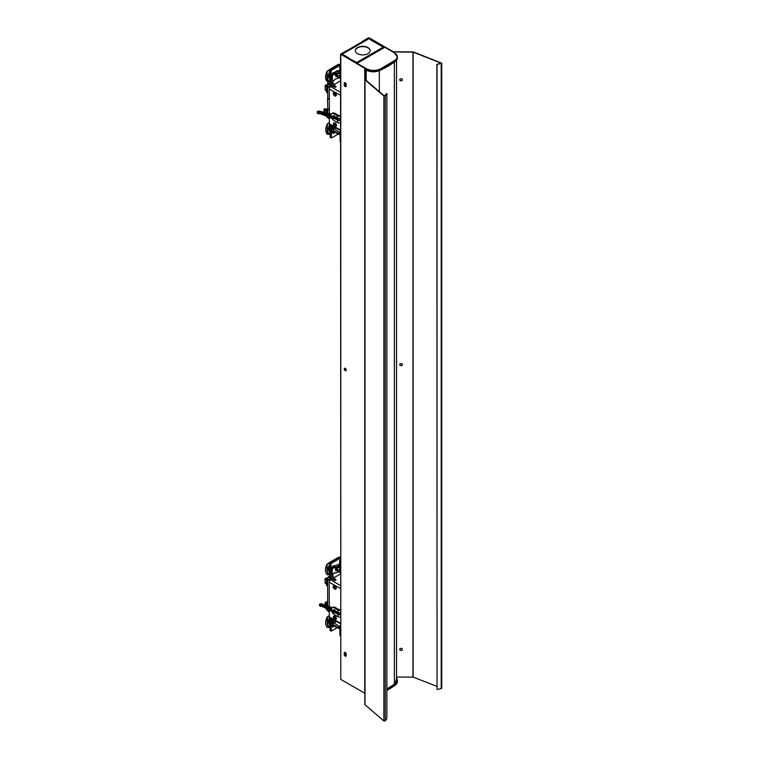 <?xml version="1.0" encoding="UTF-8"?>
<svg xmlns="http://www.w3.org/2000/svg" width="759" height="759" viewBox="0 0 759 759"><rect width="100%" height="100%" fill="white"/><g stroke="black" fill="none" stroke-linecap="round" stroke-linejoin="round"><path stroke-width="1.14" d="M346.189 655.653L344.567 654.362M344.567 652.712L345.639 652.759M346.189 86.042L344.567 84.752M344.567 83.092L345.639 83.148M356.474 62.75L341.446 54.069L368.713 38.329L378.21 43.965M351.037 59.98L341.218 53.936L368.485 38.187L378.39 44.069M351.037 59.553L351.218 60.094M356.474 62.323L351.218 59.553M383.57 47.485L383.238 46.868M357.527 53.652A7.4 4.279 180 0 1 355.354 50.635A7.4 4.279 180 0 1 359.927 46.678A7.4 4.279 180 0 1 367.992 47.608A7.4 4.279 180 0 1 370.164 50.635A7.4 4.279 180 0 1 365.591 54.582A7.4 4.279 180 0 1 357.527 53.652M370.164 50.768A7.4 4.279 0 0 0 367.992 47.874A7.4 4.279 0 0 0 360.032 46.925A7.4 4.279 0 0 0 355.364 50.768M348.637 58.329L357.043 62.798M356.711 62.456L383.238 47.143L375.79 42.836M371.142 40.151L369.272 38.538L366.483 40.151M343.685 53.32L341.626 54.126L344.15 55.198L343.818 55.549M348.466 58.234L348.798 57.883L344.15 55.198M384.168 47.513L357.366 62.988L352.148 60.625L357.034 62.807L383.845 47.324L380.069 44.506L384.168 46.868L384.168 47.58M379.083 44.411L379.026 44.439A1.973 1.138 60 0 1 379.083 44.411A1.973 1.138 60 0 1 380.069 44.506M379.139 44.506A1.973 1.138 60 0 1 379.747 44.696M352.48 60.435A1.973 1.138 -120 0 0 351.578 60.293M335.136 566.423L334.264 567.352L335.136 566.423M334.377 580.331L331.038 575.578L331.047 579.468L330.99 563.595L329.786 562.893L329.852 580.417M329.994 618.025L330.042 630.501L331.237 631.146L331.199 618.689L331.749 618.993M329.786 562.893L340.051 556.916L340.563 557.239M330.99 563.595L340.563 558.017M333.182 566.015L332.774 566.242A7.106 4.099 120 0 0 331.209 570.218L331.218 572.779A7.106 4.099 120 0 0 331.683 573.927L332.622 574.468A7.106 4.099 -60 0 1 332.167 573.32L332.157 570.759A7.106 4.099 -60 0 1 333.723 566.783L333.182 566.015L333.998 565.493L334.985 566.1A4.175 2.41 120 0 1 337.935 564.905L339.406 565.18L337.935 564.905M331.237 631.146L337.214 627.665M332.195 574.876L335.696 580.104M329.842 577.608L328.011 577.362L326.712 578.121L328.163 578.965L327.603 579.563L327.708 606.232M327.717 609.325L327.717 610.834L329.292 611.801M326.579 605.872L326.569 602.959L327.689 602.029M327.717 610.445L326.588 609.752L326.588 608.727M327.632 586.024L326.503 585.331L326.474 578.529L327.727 579.25M326.493 583.88L325.051 583.016L325.032 578.794L326.484 579.629M326.731 578.111L325.032 578.794M328.647 577.599L328.647 576.688L329.842 577.39M330.061 575.863L328.647 576.688M325.137 605.407L325.364 602.428L326.569 603.13M327.148 602.342L326.304 601.878L325.364 602.428M327.622 600.008L327.565 602.105M334.776 585.654L336.398 588.652L334.785 589.392C332.622 586.935 332.613 585.692 334.776 585.654L334.558 585.54M334.89 616.023L336.512 619.021L334.899 619.761C332.736 617.314 332.727 616.061 334.89 616.023L334.672 615.91M340.563 585.654L330.62 579.715A2.049 1.176 120 0 0 329.178 582.219L329.273 606.735M329.283 610.151L329.311 616.953A2.049 1.176 120 0 0 329.748 617.892L340.563 623.832M330.62 579.715L331.939 578.946L334.852 580.597L336.085 579.876L335.165 579.307M340.563 573.927L334.083 577.694M335.525 616.716A0.939 0.541 59.8 0 1 336.19 617.854M334.245 616.384A1.594 0.92 59.8 0 1 334.33 616.327A1.594 0.92 59.8 0 1 335.136 616.403A1.594 0.92 59.8 0 1 335.364 616.564A1.594 0.92 59.8 0 1 336.237 618.073A1.594 0.92 59.8 0 1 335.943 619.078A1.594 0.92 59.8 0 1 335.839 619.126M334.947 616.507A1.594 0.92 59.8 0 1 335.99 617.911A1.594 0.92 59.8 0 1 335.753 619.192A1.594 0.92 59.8 0 1 334.956 619.116A1.594 0.92 59.8 0 1 333.913 617.712A1.594 0.92 59.8 0 1 334.15 616.431A1.594 0.92 59.8 0 1 334.947 616.507M335.307 617.323L334.245 617.522L334.842 618.566L335.544 617.731M334.842 618.566L335.658 618.348A1.015 0.588 59.8 0 0 335.658 618.101L334.956 617.01A0.958 0.55 59.8 0 1 335.051 617.067L334.235 617.276A1.015 0.588 59.8 0 0 334.245 617.522M334.159 585.948A1.594 0.92 59.8 0 1 334.245 585.891A1.594 0.92 59.8 0 1 335.042 585.967A1.594 0.92 59.8 0 1 335.269 586.128A1.594 0.92 59.8 0 1 336.152 587.637A1.594 0.92 59.8 0 1 335.848 588.642A1.594 0.92 59.8 0 1 335.753 588.69M334.852 586.071A1.594 0.92 59.8 0 1 335.895 587.475A1.594 0.92 59.8 0 1 335.658 588.756A1.594 0.92 59.8 0 1 334.861 588.68A1.594 0.92 59.8 0 1 333.818 587.276A1.594 0.92 59.8 0 1 334.055 585.995A1.594 0.92 59.8 0 1 334.852 586.071M335.222 586.887L334.15 587.087L334.757 588.13L335.459 587.295M334.757 588.13L335.573 587.912L334.852 586.546A0.958 0.55 59.8 0 1 334.966 586.631M334.975 586.65L334.766 586.527A0.958 0.55 59.8 0 1 334.861 586.565L334.15 586.84A1.015 0.588 59.8 0 0 334.15 587.087M329.529 569.686A6.689 3.861 120 0 0 329.814 571.366A6.689 3.861 120 0 1 329.804 567.685A6.689 3.861 120 0 0 329.529 569.686M330.924 562.666L330.061 562.21L338.305 557.41L338.097 558.491M330.896 562.694L330.023 562.201L338.258 557.4L338.694 557.713A10.303 5.949 -60 0 0 338.381 557.448L338.021 558.453M329.823 573.054L328.353 569.696L329.795 564.63M329.795 564.525L328.315 569.127L327.044 569.43L327.803 572.684L329.368 574.487M327.044 569.43L327.044 564.165L330.023 562.201L328.315 569.127M326.92 564.44L326.977 564.468A10.303 5.949 -60 0 0 327.271 574.762L329.415 574.497M329.795 562.694L327.044 564.165L327.338 569.307L328.267 568.766M327.271 574.772L329.074 574.601A9.231 5.332 -60 0 1 327.072 569.734M327.205 574.658L327.214 574.762C324.994 572.59 324.89 569.146 326.892 564.411A10.247 5.92 120 0 0 326.361 573.719M330.004 562.239A7.628 4.402 120 0 0 329.767 562.552L327.157 564.089M329.71 622.408A6.689 3.861 120 0 0 330.013 624.135A6.689 3.861 120 0 1 330.004 620.331A6.689 3.861 120 0 0 329.71 622.408M330.023 625.786L328.524 622.408L329.7 617.864M329.653 617.835L328.486 621.849L327.224 622.143L327.973 625.407L329.548 627.209M329.311 616.725L328.486 621.849M327.385 627.37L329.245 627.323A9.231 5.332 -60 0 1 327.252 622.446M327.224 622.143L327.3 616.934L327.508 622.029L328.438 621.488M327.452 627.475A10.303 5.949 -60 0 1 327.157 617.181L329.302 615.796M326.531 626.431A10.247 5.92 120 0 1 327.082 617.143L327.082 617.133C325.061 621.858 325.165 625.302 327.385 627.475L329.245 627.323M331.901 626.412L332.85 626.962A7.106 4.099 -60 0 1 332.423 625.947L331.446 625.255A7.106 4.099 120 0 0 331.901 626.412M332.584 619.448A7.106 4.099 120 0 0 331.436 622.712L331.446 625.255M332.85 626.962L333.913 626.014M333.543 619.97A7.106 4.099 -60 0 0 332.414 623.082L333.144 622.371L333.562 623.101L332.84 624.372L332.414 623.082L331.436 622.712M332.423 625.947L332.85 625.122L333.571 625.549L332.423 625.919M340.563 627.465L339.861 627.873A1.044 0.607 179.8 0 1 338.41 627.892L339.14 626.308L333.163 622.361L335.459 621.023M333.581 623.092L336.313 621.498M339.89 628.205L339.918 635.425L340.658 635.843M338.182 571.698A4.175 2.41 -60 0 1 337.072 572.59A4.175 2.41 -60 0 1 334.975 572.808A4.175 2.41 -60 0 1 334.548 572.428L333.04 574.364M335.089 567.115L334.159 567.979L334.121 567.172M339.482 563.539L338.789 564.762M339.596 563.539L340.184 563.937M339.69 562.666L339.596 563.595M332.167 573.32L331.218 572.779M332.157 570.759L331.209 570.218M334.112 566.603L335.051 567.153M335.421 567.296L338.884 565.446M340.326 564.848L339.463 565.161L340.326 564.848M336.844 571.034L335.544 570.455L335.535 568.358L339.605 565.986M340.563 572.523L337.129 570.853M338.229 565.038L339.169 565.578M339.605 566.954L336.379 568.842L339.624 570.711L339.586 560.664L340.563 559.241M335.535 568.358L336.379 568.842L336.379 570.426M340.563 572.884L337.11 570.863M331.503 609.724A4.175 2.4 59.8 0 1 332.347 607.722A4.175 2.4 59.8 0 1 334.444 607.931L337.983 609.98L337.992 612.361L335.525 610.929A1.841 1.053 -120.2 0 0 334.567 609.894A1.841 1.053 -120.2 0 0 333.647 609.809A1.841 1.053 -120.2 0 0 333.267 610.663M334.112 609.733A1.841 1.053 -120.2 0 0 334.131 610.805M335.25 612.38A1.841 1.053 -120.2 0 0 335.345 612.447A1.841 1.053 -120.2 0 0 336.237 612.551M334.007 612.409A1.841 1.053 -120.2 0 0 334.577 612.893A1.841 1.053 -120.2 0 0 335.497 612.987A1.841 1.053 -120.2 0 0 335.525 612.968L336.294 612.522L338.77 613.955A1.091 0.626 -0.2 0 0 340.307 613.955L340.563 613.803M337.983 609.98A2.173 1.262 -0.2 0 0 340.563 610.189M340.563 609.363L340.288 609.524A1.091 0.626 179.8 0 1 338.751 609.524L335.212 607.485A4.175 2.4 59.8 0 0 333.116 607.276L332.347 607.722L323.306 604.819M337.992 612.361A2.173 1.262 -0.2 0 0 340.563 612.57M340.563 614.619A2.173 1.262 179.8 0 1 338.002 614.401L335.525 612.968M338.002 614.401L338.011 616.782A2.173 1.262 -0.2 0 0 340.563 617.001M338.011 616.782L334.463 614.743A4.175 2.4 59.8 0 1 331.892 611.536M335.525 610.938A2.78 1.613 179.8 0 1 333.011 610.786A2.78 1.613 179.8 0 1 332.119 610.236L322.746 605.284L320.146 605.094L320.156 606.185L322.879 606.764M332.119 610.236L322.66 605.502L323.021 606.792L331.996 611.536L331.987 610.435A2.941 1.708 179.8 0 0 332.916 611.004A2.941 1.708 179.8 0 0 335.82 611.099M320.232 606.232L319.909 605.321M323.343 604.895L321.484 603.756L332.3 607.75M323.315 604.819L321.541 603.756L319.548 604.458A1.3 0.75 179.8 0 0 320.137 605.084A1.3 0.75 179.8 0 0 320.146 605.094L319.9 603.965L321.465 603.766M320.127 604.695L321.228 603.841L319.937 603.993L320.203 604.733L322.803 605.246L332.138 610.113A2.552 1.48 -0.2 0 0 332.954 610.606A2.552 1.48 -0.2 0 0 335.393 610.71M335.364 610.682L333.011 610.578L322.86 605.227L320.279 604.714M323.144 605.369L321.123 604.06L321.123 604.885M323.021 606.792L331.996 611.526A2.941 1.708 -0.2 0 0 332.926 612.096A2.941 1.708 -0.2 0 0 336.854 611.707M332.622 610.454A2.381 1.385 179.8 0 1 332.271 610.179L332.138 610.113M332.034 607.968L321.228 603.841M334.501 87.181L331.18 82.465L331.199 86.27L331.142 70.483L329.937 69.79L340.563 64.031M329.937 69.79L330.004 87.19M330.146 124.893L330.184 137.388L331.389 138.034L331.341 125.548L331.93 125.871M338.277 134.02L331.389 138.034M333.932 126.971L332.774 126.336M340.563 64.989L331.142 70.483M333.581 74.268L332.556 73.699L333.21 72.371L334.406 72.788L335.032 74.116L334.757 74.667L333.581 74.268L333.856 73.708L335.032 74.116M333.856 73.708L333.21 72.371M333.438 73.462L334.624 73.87M332.347 81.763L335.81 86.934M329.387 118.755L327.822 117.787L327.812 116.658M329.994 84.591L328.116 84.315L326.825 85.055L328.277 85.9L327.698 86.507L327.746 98.566M329.359 109.789L327.793 108.888L327.803 113.433M327.727 92.949L326.617 92.266L326.588 85.473L327.831 86.184M326.693 113.195L326.683 109.894L327.784 108.973M327.822 117.37L326.702 116.231M326.607 90.833L325.146 89.96L325.137 85.739L326.313 84.78L326.588 85.473M325.231 112.882L325.222 109.789L326.683 110.083M327.252 109.287L326.398 108.831L325.459 109.381M327.565 84.629L327.622 83.092L328.742 83.651L328.751 84.543M329.985 82.703L328.979 83.224L329.985 83.813M329.994 84.363L328.979 83.224M325.241 109.685L323.979 109.23L323.989 112.095L324.681 112.768M324.795 108.755L324.216 109.097L325.668 109.258M328.372 82.759L327.793 83.101L329.074 83.167M334.985 122.854L336.607 125.861L334.994 126.601C332.831 124.144 332.831 122.901 334.985 122.854L334.766 122.749M340.563 80.815L334.197 84.524M335.288 86.165L336.18 86.716L334.947 87.437L332.034 85.786L330.715 86.554L340.563 92.437M340.563 130.614L329.842 124.723A2.049 1.176 -60 0 1 329.406 123.793L329.387 117.265M329.368 113.774L329.273 89.059A2.049 1.176 -60 0 1 330.715 86.554M334.88 96.222C332.717 93.774 332.717 92.522 334.871 92.484L336.493 95.492L334.88 96.222M327.793 108.888L327.527 98.812L329.311 99.135M328.135 98.452L329.321 99.571M334.235 92.921A1.594 0.92 59.8 0 1 334.321 92.854A1.594 0.92 59.8 0 1 335.117 92.93A1.594 0.92 59.8 0 1 335.345 93.091A1.594 0.92 59.8 0 1 336.228 94.6A1.594 0.92 59.8 0 1 335.924 95.615A1.594 0.92 59.8 0 1 335.829 95.653M334.947 95.643A1.594 0.92 59.8 0 1 333.894 94.239A1.594 0.92 59.8 0 1 334.131 92.959A1.594 0.92 59.8 0 1 334.937 93.044A1.594 0.92 59.8 0 1 335.981 94.448A1.594 0.92 59.8 0 1 335.744 95.719A1.594 0.92 59.8 0 1 334.947 95.643M334.833 95.103L335.649 94.875A1.015 0.588 59.8 0 0 335.649 94.628L334.947 93.547A0.958 0.55 59.8 0 1 335.042 93.604L334.226 93.812A1.015 0.588 59.8 0 0 334.226 94.059L334.833 95.103L335.535 94.268M335.516 93.243A0.939 0.541 59.8 0 1 336.18 94.382M335.298 93.86L334.226 94.059M334.453 123.281A1.594 0.92 59.8 0 1 334.539 123.214A1.594 0.92 59.8 0 1 335.345 123.29A1.594 0.92 59.8 0 1 335.573 123.451A1.594 0.92 59.8 0 1 336.446 124.96A1.594 0.92 59.8 0 1 336.152 125.975A1.594 0.92 59.8 0 1 336.047 126.022M335.165 126.003A1.594 0.92 59.8 0 1 334.121 124.599A1.594 0.92 59.8 0 1 334.358 123.328A1.594 0.92 59.8 0 1 335.155 123.404A1.594 0.92 59.8 0 1 336.199 124.808A1.594 0.92 59.8 0 1 335.962 126.079A1.594 0.92 59.8 0 1 335.165 126.003M335.051 125.463L335.867 125.235A1.015 0.588 59.8 0 0 335.867 124.988L335.155 123.878L334.444 124.172A1.015 0.588 59.8 0 0 334.453 124.419L335.051 125.463L335.753 124.628M335.516 124.22L334.453 124.419M330.174 132.702L328.675 129.324A0.835 0.484 179.8 0 1 329.852 129.324A0.835 0.484 -0.2 0 0 328.675 129.324A7.524 4.345 -60 0 1 329.861 124.742M329.852 129.324A6.689 3.861 120 0 0 330.165 131.06A6.689 3.861 120 0 1 329.852 129.324A6.689 3.861 120 0 1 330.146 127.227M327.594 134.4L329.397 134.229L327.594 134.39A10.303 5.949 -60 0 1 325.858 129.979A10.303 5.949 -60 0 1 327.3 124.097L327.395 129.362L327.233 124.049A10.247 5.92 120 0 0 325.801 129.903M329.823 124.713L328.638 128.764L327.366 129.058M329.406 123.755L328.59 128.404M327.395 129.362A9.231 5.332 -60 0 0 327.376 129.979A9.231 5.332 -60 0 0 329.397 134.229L329.691 134.125M328.675 129.324L329.861 124.732M329.406 122.569L327.214 124.049L329.406 122.74M327.508 134.324L325.782 129.931L327.214 124.049M329.681 76.602A0.835 0.484 -0.2 0 0 328.495 76.612A7.524 4.345 -60 0 1 329.947 71.536L328.495 76.612A0.835 0.484 179.8 0 1 329.681 76.602A6.689 3.861 120 0 0 329.966 78.291A6.689 3.861 120 0 1 329.681 76.602A6.689 3.861 120 0 1 329.956 74.591M327.414 81.687L329.216 81.517L327.423 81.678A10.303 5.949 -60 0 1 325.687 77.266A10.303 5.949 -60 0 1 327.12 71.384L327.224 76.65L327.053 71.327A10.247 5.92 120 0 0 325.63 77.181M327.072 71.355L325.602 77.219A10.247 5.92 120 0 0 326.503 80.634M329.937 71.441L328.457 76.042L327.195 76.346M331.038 69.61L329.937 69.467L328.41 75.682M327.224 76.65A9.231 5.332 -60 0 0 327.205 77.266A9.231 5.332 -60 0 0 329.216 81.517L329.52 81.403M329.975 79.98L328.495 76.612M328.457 76.042L327.518 76.593A8.937 5.161 120 0 0 327.499 77.19A8.937 5.161 120 0 0 329.577 81.374L329.975 81.166M329.975 81.137L329.216 81.517M327.309 71.004L329.937 69.467A7.628 4.402 120 0 1 330.146 69.154L338.448 64.325L338.172 65.369M331.066 69.581L330.165 69.116L338.41 64.316L330.212 69.126M329.89 69.467L327.044 71.327L329.937 69.61M338.808 64.619A10.303 5.949 -60 0 0 338.523 64.363L338.239 65.407M327.338 81.611L325.602 77.219M334.055 74.429L334.691 74.79A4.175 2.41 -60 0 1 334.738 74.657M335.004 74.097A4.175 2.41 -60 0 1 337.205 71.688A4.175 2.41 -60 0 1 339.311 71.469A4.175 2.41 -60 0 1 339.738 71.849L339.795 71.773M339.311 71.469L338.362 70.929A4.175 2.41 120 0 0 336.256 71.137A4.175 2.41 120 0 0 334.434 72.93M333.486 74.211L331.816 74.439A7.106 4.099 120 0 0 331.37 76.128L331.379 78.67A7.106 4.099 120 0 0 332.47 80.53L333.637 81.061L335.393 78.832A4.175 2.41 -60 0 0 338.362 77.579M334.691 74.79L331.816 74.439M339.785 70.018L338.856 71.213M332.48 80.539L333.429 81.09A7.106 4.099 -60 0 1 332.319 79.221L331.379 78.67M332.319 79.221L332.309 76.668L331.37 76.128M332.309 76.668A7.106 4.099 -60 0 1 332.765 74.98M337.034 76.915L335.734 76.336L335.725 74.24L339.795 71.868M335.725 74.24L336.569 74.724L336.569 76.317L335.734 76.327L337.319 76.735M340.563 67.001L339.776 66.545L339.814 76.593L336.569 74.724L339.795 72.836M340.563 78.67L337.3 76.744M339.776 66.545L340.563 65.236M331.598 128.613L332.575 128.983A7.106 4.099 -60 0 1 332.983 127.474L333.4 127.104L332.451 126.554L332.044 126.933A7.106 4.099 120 0 0 331.598 128.613L331.607 131.174A7.106 4.099 120 0 0 332.698 133.024L333.865 133.556L331.607 131.174M333.305 126.658L332.451 126.554M332.584 131.829L333.002 131.022L333.732 131.449L332.584 131.857M333.002 130.282L332.575 129.011L333.305 128.271L333.723 129.011L333.002 130.282L338.561 133.489A1.044 0.607 -0.2 0 0 340.013 133.47L340.563 133.157M334.387 127.218L333.4 127.104M333.372 132.294L334.321 132.834L334.178 131.924M333.865 133.556L334.026 132.455M335.62 127.901L333.723 129.011M333.002 131.022L339.311 134.22M333.22 131.497L333.732 131.449M333.305 128.271L334.766 127.427M340.089 134.096L340.108 141.307L340.857 141.734M331.133 116.374A4.175 2.4 59.8 0 1 331.882 113.518A4.175 2.4 59.8 0 1 333.969 113.727L337.518 115.776L337.527 118.157L335.061 116.734A1.841 1.053 -120.2 0 0 334.093 115.691A1.841 1.053 -120.2 0 0 333.173 115.605A1.841 1.053 -120.2 0 0 332.869 116.962M333.647 115.529A1.841 1.053 -120.2 0 0 333.789 116.933M333.913 118.565A1.841 1.053 -120.2 0 0 334.112 118.689A1.841 1.053 -120.2 0 0 335.023 118.784A1.841 1.053 -120.2 0 0 335.051 118.765L335.82 118.319L338.305 119.751A1.091 0.626 -0.2 0 0 339.842 119.751L340.563 119.324M340.563 122.607A2.173 1.262 179.8 0 1 337.546 122.588L333.998 120.539A4.175 2.4 59.8 0 1 331.901 118.328M337.518 115.776A2.173 1.262 -0.2 0 0 340.563 115.785M340.563 114.894L339.823 115.321A1.091 0.626 179.8 0 1 338.286 115.33L334.738 113.281A4.175 2.4 59.8 0 0 332.651 113.072L331.882 113.518M337.527 118.157A2.173 1.262 -0.2 0 0 340.563 118.167M340.563 120.216A2.173 1.262 179.8 0 1 337.537 120.197L335.051 118.765M335.013 118.309A1.841 1.053 -120.2 0 0 335.772 118.347M335.203 116.82A2.78 1.613 179.8 0 1 332.281 117.047A2.78 1.613 179.8 0 1 331.256 116.592L320.696 112.512L318.049 112.55L318.049 113.641L320.877 113.983M331.256 116.592L320.63 112.74L320.64 113.831L331.152 117.911M318.106 113.679L317.547 112.816M319.122 111.175L321.076 112.028L318.818 111.222L317.585 111.488L318.04 112.19L320.744 112.474L331.247 116.459A2.552 1.48 -0.2 0 0 332.176 116.877A2.552 1.48 -0.2 0 0 334.985 116.601A2.381 1.385 179.8 0 1 334.975 116.601M331.285 114.182L319.084 111.099L317.271 111.867A1.3 0.75 179.8 0 0 318.03 112.55A1.3 0.75 179.8 0 0 318.049 112.55L317.537 111.459L319.036 111.127M317.85 112.114L318.742 111.44L318.742 112.228M321.01 113.992L331.152 117.882L331.142 116.801A2.941 1.708 179.8 0 0 332.214 117.275A2.941 1.708 179.8 0 0 335.45 116.962M331.152 117.882L331.152 117.882A2.941 1.708 -0.2 0 0 332.214 118.366A2.941 1.708 -0.2 0 0 336.199 117.389M318.818 111.222L321 112.275L331.266 114.22M321.152 112.076L331.237 114.267M321 112.522L331.161 114.486M386.872 688.916A92.902 53.642 0 0 0 394.376 684.087A9.876 5.702 0 0 0 396.54 680.529L396.54 60.284M369.956 71.431A9.876 5.702 180 0 1 366.189 70.075L366.189 80.407M365.316 69.572L366.189 70.075M344.235 368.912A1.385 0.797 60 0 1 344.529 368.286A1.385 0.797 60 0 1 345.592 368.656A1.385 0.797 60 0 1 346.189 370.041A1.385 0.797 60 0 1 345.905 370.677A1.385 0.797 60 0 1 344.842 370.307A1.385 0.797 60 0 1 344.235 368.912M344.709 368.219A1.385 0.797 -120 0 0 344.567 368.732A1.385 0.797 -120 0 0 345.06 370.003A1.385 0.797 -120 0 0 346.047 370.553M385.268 95.928L383.883 96.023L364.994 79.856L364.756 68.282L340.563 54.126L347.081 50.549L341.123 54.259L365.088 68.092L365.373 79.704L384.263 95.871L386.872 93.518L385.268 95.928L385.268 720.889L386.872 718.479L386.872 93.518M364.851 79.6L364.851 704.561L383.883 720.984L385.268 720.889M344.235 84.866L344.235 83.357A1.385 0.797 60 0 1 344.529 82.722A1.385 0.797 60 0 1 345.592 83.092A1.385 0.797 60 0 1 346.189 84.486L346.189 85.995A1.385 0.797 60 0 1 345.905 86.621A1.385 0.797 60 0 1 344.842 86.251A1.385 0.797 60 0 1 344.235 84.866L344.235 83.357M346.189 655.605A1.385 0.797 60 0 1 345.905 656.231A1.385 0.797 60 0 1 344.842 655.861A1.385 0.797 60 0 1 344.235 654.476L344.235 652.968A1.385 0.797 60 0 1 344.529 652.342A1.385 0.797 60 0 1 345.592 652.712A1.385 0.797 60 0 1 346.189 654.097L346.189 655.605M340.563 54.126L340.791 679.409L364.756 693.242L364.756 68.282M344.709 82.665A1.385 0.797 -120 0 0 344.567 83.167M344.567 84.676A1.385 0.797 -120 0 0 345.06 85.947A1.385 0.797 -120 0 0 346.047 86.498M344.235 654.476L344.235 652.968M344.567 654.286A1.385 0.797 -120 0 0 345.06 655.558A1.385 0.797 -120 0 0 346.047 656.108M344.709 652.275A1.385 0.797 -120 0 0 344.567 652.778M399.689 649.258A1.385 1.129 180 0 0 402.431 649.258M402.441 649.391A1.385 1.129 -0 0 1 399.68 649.391A1.385 1.129 -0 0 1 402.441 649.391M399.689 364.453A1.385 1.129 180 0 0 402.431 364.453M402.441 364.586A1.385 1.129 -0 0 1 399.68 364.586A1.385 1.129 -0 0 1 402.441 364.586M399.689 79.648A1.385 1.129 180 0 0 402.431 79.648M402.441 79.78A1.385 1.129 -0 0 1 399.68 79.78A1.385 1.129 -0 0 1 402.441 79.78M441.216 688.593L441.729 688.166L441.729 63.206L437.042 64.553L437.042 689.514L441.216 688.593L441.216 63.633M437.042 689.514L436.88 64.306L441.264 63.206L413.114 52.143L393.01 51.973L369.045 38.14L362.299 41.384L368.248 37.95L369.367 37.95L393.333 51.783L413.37 51.916L441.729 63.206M436.88 686.354L413.114 677.104L396.54 677.066M346.189 654.77A1.053 0.607 60 0 1 345.468 652.93L345.952 653.214M346.189 369.965A1.053 0.607 60 0 1 345.288 368.39M346.189 85.16A1.053 0.607 60 0 1 345.468 83.31L345.952 83.604M375.326 42.57L370.667 39.885M366.948 39.885L344.15 53.054M329.634 580.73L327.603 579.563M329.852 580.312L327.841 579.145M327.689 603.063L326.806 602.542M326.569 602.959L327.698 603.604M325.269 578.377L326.474 579.079M328.884 576.28L329.842 576.84M325.127 602.845L326.569 603.671M340.563 588.567L329.178 582.219M329.311 616.953L340.563 623.224M328.249 568.595A7.694 4.44 -60 0 1 329.795 564.298M338.258 557.4L330.061 562.21M327.271 564.098L329.823 562.609M328.429 621.317A7.694 4.44 -60 0 1 329.567 617.75M327.442 616.82L329.302 615.739M327.072 617.133L329.302 615.634L327.338 616.811M340.563 625.473L339.14 626.308A1.044 0.598 59.8 0 1 339.861 627.57A1.044 0.607 -0.2 0 1 338.41 627.589L332.84 624.372M332.85 625.122L339.15 628.319M340.563 627.816L339.643 628.357A1.044 0.598 59.8 0 0 339.861 627.873L340.563 627.152M339.918 635.425L340.563 635.748M333.723 566.783L332.774 566.242M340.563 561.233L339.586 560.664M334.444 607.931L335.212 607.485M319.558 605.549L320.156 606.185A1.3 0.75 -0.2 0 1 320.137 606.175A1.3 0.75 -0.2 0 1 319.558 605.549L319.548 604.458A1.3 0.75 179.8 0 1 319.994 603.889M336.55 611.906A2.78 1.613 179.8 0 1 333.011 612.152M331.569 608.936L327.338 607.561M322.746 605.284L320.222 604.866M332.243 607.788L323.239 604.857M331.569 608.908L327.214 607.494M327.698 86.507L329.691 87.655M327.935 86.099L329.947 87.257M327.793 109.989L326.92 109.486M326.683 109.894L327.793 110.529M325.222 109.789L326.683 110.634M325.137 85.739L326.598 86.583M325.374 85.331L326.598 86.033M340.563 130.007L329.406 123.793M329.273 89.059L340.563 95.349M328.638 128.764L327.689 129.315A8.937 5.161 120 0 0 327.67 129.903A8.937 5.161 120 0 0 329.757 134.087L330.174 133.869M328.571 128.233A7.694 4.44 -60 0 1 329.729 124.647M330.174 133.84L329.387 134.239M327.594 123.736L329.406 122.683M329.406 122.607L327.48 123.726M325.801 129.969A10.247 5.92 120 0 0 326.683 133.347M328.4 75.511A7.694 4.44 -60 0 1 329.937 71.204M327.414 71.014L329.975 69.524M333.173 74.61L332.233 74.069M336.569 76.317L340.563 78.31M332.983 127.474L332.044 126.933M333.324 128.271L339.301 132.208L338.571 133.802A1.044 0.607 179.8 0 0 340.023 133.783A1.044 0.598 59.8 0 1 339.804 134.258L340.563 133.812M340.563 133.461L340.013 133.47A1.044 0.598 59.8 0 0 339.301 132.208L340.563 131.478M333.969 113.727L334.738 113.281M337.537 120.197L337.546 122.588M317.281 112.958L318.049 113.641A1.3 0.75 -0.2 0 1 318.04 113.632A1.3 0.75 -0.2 0 1 317.281 112.958L317.271 111.867A1.3 0.75 179.8 0 1 317.717 111.298M335.45 118.053A2.78 1.613 179.8 0 1 332.29 118.413M332.224 118.395A2.78 1.613 179.8 0 1 331.436 118.062M326.607 114.656L331.038 115.615L326.398 114.571M320.696 112.512L318.097 112.323M330.933 113.803L331.503 113.841M331.436 113.926L330.915 113.888M331.028 115.548L326.19 114.495M397.346 681.62L396.54 678.204A9.876 5.702 180 0 1 397.346 680.491A9.876 5.702 180 0 1 395.183 684.049L395.154 685.235L397.346 681.62A9.876 5.702 180 0 1 395.183 685.178A98.717 56.991 180 0 1 386.872 690.462L387.811 689.931M386.872 690.51L395.088 685.244M396.54 678.328L395.183 684.049A98.717 56.991 180 0 1 386.872 689.333M395.078 683.897L386.872 689.125M379.585 69.221C375.088 70.948 370.762 70.815 366.625 68.803L357.053 63.282L384.785 47.267L394.357 52.788C397.839 55.179 398.077 57.675 395.078 60.274L379.671 69.392A98.717 56.991 -0 0 0 395.183 60.435L395.078 60.274M365.24 68.225L366.625 68.803M384.832 47.248L356.958 63.405M365.316 69.439L366.559 70.151C370.734 72.209 375.098 72.352 379.642 70.578L379.585 70.568C375.088 72.295 370.762 72.152 366.625 70.151L365.316 69.392L366.531 70.094L366.531 68.965A9.876 5.702 -0 0 0 379.671 69.392L379.671 70.521A98.717 56.991 -0 0 0 395.183 61.564L395.183 60.435A9.876 5.702 -0 0 0 397.346 56.878A9.876 5.702 -0 0 0 394.452 52.845L394.357 52.788M366.531 70.094A9.876 5.702 -0 0 0 379.671 70.521L387.811 66.318M395.088 61.621L395.183 61.564A9.876 5.702 -0 0 0 397.346 58.007L397.346 56.878L394.424 52.779L393.096 52.02M397.346 58.007L395.154 61.621L379.671 70.521M379.329 70.71L379.329 91.649M394.376 684.087L394.376 62.172M340.791 54.449L340.791 679.409M364.994 704.817L364.994 79.856M383.883 720.984L383.883 96.023M412.934 52.105L412.934 677.066M413.114 52.143L413.114 677.104M343.818 53.016L366.616 39.847M370.999 39.847L375.658 42.542M327.784 610.986L329.292 611.915M329.074 577.827L328.182 577.343M327.717 610.559L326.655 609.904M327.632 586.138L326.569 585.474M326.493 583.984L325.118 583.168M327.243 602.285L326.474 601.868M331.958 626.469L332.897 627.01M333.078 625.606L338.656 628.386A1.044 1.044 0 0 0 339.643 628.357M334.975 572.808L334.472 572.523M331.73 573.975L332.679 574.525M336.892 611.726L332.954 612.171L322.774 606.707M331.56 608.974L327.546 607.665M339.387 78.12L338.799 77.788M327.822 117.484L326.778 116.839M329.387 118.859L327.888 117.93M329.169 84.771L328.277 84.296M327.727 93.063L326.683 92.418M327.347 109.23L326.569 108.812M326.607 90.938L325.222 90.112M324.634 108.746L324.046 109.078M327.622 83.092L328.211 82.75M332.708 133.034L333.656 133.584M333.239 131.506L338.818 134.286A1.044 1.044 0 0 0 339.804 134.258M336.379 116.801C335.962 118.243 334.586 118.793 332.243 118.442L320.772 113.945M334.956 116.563L331.332 116.45M317.679 111.839L331.322 116.44M331.531 113.812L330.943 113.774"/></g></svg>

